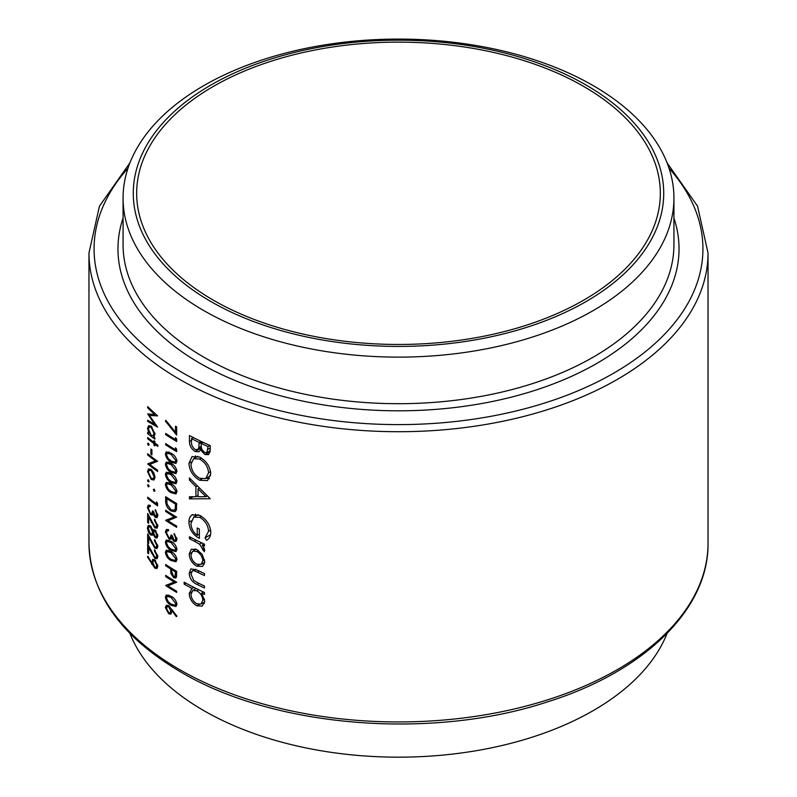 <?xml version="1.0" encoding="UTF-8"?>
<svg xmlns="http://www.w3.org/2000/svg" width="797" height="797" viewBox="0 0 797 797"><rect width="100%" height="100%" fill="white"/><g stroke="black" fill="none" stroke-linecap="round" stroke-linejoin="round"><path stroke-width="1.2" d="M129.911 633.386A275.433 159.021 0 0 0 203.733 710.585A275.433 159.021 0 0 0 474.873 750.933A275.433 159.021 0 0 0 667.089 633.386M583.643 86.405A261.834 151.171 0 0 0 298.297 53.638A261.834 151.171 0 0 0 136.666 193.292A261.834 151.171 0 0 0 213.357 300.19A261.834 151.171 0 0 0 498.703 332.957A261.834 151.171 0 0 0 660.334 193.292A261.834 151.171 0 0 0 583.643 86.405M203.733 310.551A275.433 159.021 0 0 0 503.903 345.021A275.433 159.021 0 0 0 673.933 198.104A275.433 159.021 0 0 0 593.267 85.658A275.433 159.021 0 0 0 293.097 51.187A275.433 159.021 0 0 0 123.067 198.104A275.433 159.021 0 0 0 203.733 310.551M210.956 301.575A265.232 153.134 0 0 0 586.044 301.575A265.232 153.134 0 0 0 586.044 85.02A265.232 153.134 0 0 0 210.956 85.02A265.232 153.134 0 0 0 210.956 301.575M202.747 566.298L204.739 561.686L202.189 554.353L196.809 549.532L191.28 549.243L189.198 553.985C189.556 559.285 192.097 563.359 196.809 566.209L202.518 566.438M193.93 587.369L192.107 588.425L189.198 593.466C189.596 598.836 192.157 602.95 196.889 605.82L202.328 606.049L204.739 601.107L201.621 593.137A309.535 178.707 0 0 0 204.47 594.472L204.47 592.5A309.535 178.707 180 0 1 184.147 582.189L184.147 584.161A309.535 178.707 0 0 0 192.107 588.425L191.41 588.764M204.47 544.172A309.535 178.707 180 0 1 189.457 536.73L189.457 538.702A309.535 178.707 0 0 0 194.398 541.263L199.559 544.172L204.211 551.683L204.739 550.199L202.199 545.088A309.535 178.707 0 0 0 204.47 546.144L204.47 544.172M210.229 498.733L189.457 477.941L189.457 480.103L195.932 486.778L195.932 496.77L189.457 496.7L189.457 498.852L210.229 498.733M210.229 445.593A309.535 178.707 180 0 1 189.457 435.541L189.457 441.508C189.527 445.732 191.429 449.07 195.185 451.5L199.001 451.769L200.455 449.847L204.919 454.499L208.645 454.639L210.229 449.897L210.229 445.593M210.787 473.677C210.029 466.365 206.284 460.815 199.539 457.04L192.027 456.611L188.949 463.286C189.477 470.698 193.043 476.357 199.639 480.262L207.499 480.591L210.787 473.677M192.735 514.573C190.144 515.759 188.879 518.289 188.949 522.145C189.327 529.357 192.794 534.767 199.37 538.354L199.37 529.029A309.535 178.707 180 0 1 197.248 527.993L197.248 535.335C193.133 532.127 191.051 528.152 190.991 523.39L193.801 517.084L199.718 517.333C205.148 520.58 208.097 525.233 208.565 531.26L205.008 537.915L206.562 540.326C209.292 538.852 210.697 536.182 210.787 532.316C210.209 524.894 206.493 519.226 199.639 515.31L192.027 514.922M204.47 573.561A309.535 178.707 180 0 1 197.188 570.074L190.911 568.859L189.198 573.202C189.576 578.512 192.187 582.248 197.048 584.42A309.535 178.707 0 0 0 204.47 587.977L204.47 585.994A309.535 178.707 180 0 1 197.397 582.607L193.751 580.455L190.991 574.169L192.336 570.931L193.9 570.712L197.397 572.156A309.535 178.707 0 0 0 204.47 575.544L204.47 573.561M171.086 596.315L166.314 594.931L165.397 597.073C166.085 600.928 167.978 603.668 171.086 605.302L175.968 606.527L176.954 604.305C176.177 600.52 174.224 597.85 171.086 596.315M147.674 406.649L147.674 407.845L154.767 414.56L147.674 413.902L154.748 424.383L147.674 420.218L147.674 421.404L157.597 427.152L149.408 415.406L157.597 415.895L147.674 406.649M171.086 551.544L166.314 550.159L165.397 552.311C166.085 556.157 167.978 558.896 171.086 560.53L175.968 561.755L176.954 559.534C176.177 555.748 174.224 553.088 171.086 551.544M167.071 530.862L168.565 530.792L168.565 529.606L166.364 529.467L165.397 531.948L168.874 538.782L170.817 539.22L171.754 538.373L174.035 541.322L175.988 541.512L176.954 539.21L174.075 533.552L175.798 538.543L175.121 540.246L174.045 540.137L172.222 535.634A309.535 178.707 180 0 1 171.096 534.926L170.249 537.686L168.775 537.537L166.493 532.695L167.071 530.862L168.565 529.985L167.31 530.732M171.405 538.882L172.57 537.905M157.856 445.204A309.535 178.707 180 0 1 154.857 443.032L154.857 441.339A309.535 178.707 180 0 1 153.96 440.671L153.96 442.365A309.535 178.707 180 0 1 147.674 437.513L147.674 438.709A309.535 178.707 0 0 0 153.96 443.55L153.96 445.244A309.535 178.707 0 0 0 154.857 445.912L154.857 444.218A309.535 178.707 0 0 0 157.856 446.39L157.856 445.204M151.918 449.817A309.535 178.707 180 0 1 150.912 449.04L150.912 454.131A309.535 178.707 0 0 0 151.918 454.908L151.918 449.817M154.04 479.933L154.987 477.303L153.771 472.721L151.201 469.453L148.551 468.895L147.545 471.595L151.201 479.455L153.931 479.993M154.987 490.862L154.15 489.139L153.323 489.627L154.15 491.35L154.987 490.862M154.15 489.139L153.323 489.627L154.15 489.139M176.665 426.913A309.535 178.707 180 0 1 175.509 426.226L175.509 432.353L165.846 420.318L165.397 421.045L176.665 435.052L176.665 426.913M176.665 449.229L175.509 447.755L175.509 449.797A309.535 178.707 180 0 1 165.666 443.61L165.666 444.796A309.535 178.707 0 0 0 176.665 451.67L176.665 449.229M171.086 463.366L166.314 461.981L165.397 464.123C166.085 467.978 167.978 470.718 171.086 472.352L175.968 473.577L176.954 471.356C176.177 467.57 174.224 464.9 171.086 463.366M171.086 483.719L166.314 482.334L165.397 484.476C166.085 488.322 167.978 491.062 171.086 492.705L175.968 493.931L176.954 491.709C176.177 487.913 174.224 485.253 171.086 483.719M165.666 510.249L165.666 511.435A309.535 178.707 0 0 0 174.254 516.864L165.666 520.421A309.535 178.707 0 0 0 176.665 527.305L176.665 526.12A309.535 178.707 180 0 1 167.958 520.73L176.665 517.123A309.535 178.707 180 0 1 165.666 510.249M157.597 503.445L156.551 501.921L156.551 503.953A309.535 178.707 180 0 1 147.674 497.208L147.674 498.394A309.535 178.707 0 0 0 157.597 505.896L157.597 503.445M154.479 520.411L156.81 525.183L156.152 526.807L154.757 526.558L147.674 513.487L147.674 522.473A309.535 178.707 0 0 0 148.66 523.26L148.66 517.104L154.837 527.803L157.029 528.202L157.856 526L154.479 519.226L154.479 520.411L155.276 519.943M154.479 540.764L156.81 545.537L156.152 547.16L154.757 546.901L147.674 533.841L147.674 542.827A309.535 178.707 0 0 0 148.66 543.614L148.66 537.457L154.837 548.157L157.029 548.545L157.856 546.343L154.479 539.579L154.479 540.764L155.276 540.296M147.425 556.874L154.738 568.092L156.949 568.52L157.856 566.249L154.748 559.783L152.675 559.364L151.868 563.071L147.903 556.306L147.425 556.874L148.033 556.525M154.479 550.936L156.81 555.708L156.152 557.332L154.757 557.083L147.674 544.012L147.674 552.998A309.535 178.707 0 0 0 148.66 553.785L148.66 547.629L154.837 558.328L157.029 558.727L157.856 556.515L154.479 549.751L154.479 550.936L155.276 550.468M153.124 534.319L155.216 537.746L156.999 538.045L157.856 535.903L155.246 530.135L153.124 530.493L150.414 525.821L148.242 525.392L147.425 527.943L148.481 532.296L150.494 534.867L152.327 535.245L153.731 533.96M153.691 529.856L153.124 530.493L154.409 529.746M148.939 506.543L150.284 506.553L150.284 505.368L148.292 505.099L147.425 507.53L150.553 514.563L152.307 515.111L153.154 514.324L155.216 517.392L156.979 517.691L157.856 515.45L155.246 509.622L156.81 514.713L155.216 516.217L153.572 511.604A309.535 178.707 180 0 1 152.556 510.837L151.799 513.547L150.474 513.318L148.411 508.337L148.939 506.543L150.284 505.746L149.139 506.424M152.835 514.812L153.891 513.896M157.856 515.41L155.216 516.217M149.159 486.429L148.352 484.696L147.545 485.154L148.352 486.897L149.159 486.429M148.352 484.696L147.545 485.154L148.352 484.696M165.666 496.68L165.666 500.785C165.686 505.079 167.45 508.456 170.956 510.937L175.111 511.644L176.257 510.19L176.665 503.565A309.535 178.707 180 0 1 165.666 496.68M171.086 473.538L166.314 472.153L165.397 474.305C166.085 478.15 167.978 480.89 171.086 482.524L175.968 483.749L176.954 481.527C176.177 477.742 174.224 475.082 171.086 473.538M171.086 453.194L166.314 451.809L165.397 453.951C166.085 457.797 167.978 460.546 171.086 462.18L175.968 463.406L176.954 461.184C176.177 457.388 174.224 454.728 171.086 453.194M176.665 439.047L175.509 437.583L175.509 439.615A309.535 178.707 180 0 1 165.666 433.429L165.666 434.624A309.535 178.707 0 0 0 176.665 441.498L176.665 439.047M149.159 481.508L148.352 479.774L147.545 480.232L148.352 481.976L149.159 481.508M148.352 479.774L147.545 480.232L148.352 479.774M147.674 453.792L147.674 454.987A309.535 178.707 0 0 0 155.415 460.905L147.674 463.974A309.535 178.707 0 0 0 157.597 471.465L157.597 470.28A309.535 178.707 180 0 1 149.736 464.412L157.597 461.294A309.535 178.707 180 0 1 147.674 453.792M149.159 444.885L148.352 443.142L147.545 443.61L148.352 445.354L149.159 444.885M148.352 443.142L147.545 443.61L148.352 443.142M154.389 436.427L153.502 436.935L154.987 434.126L151.241 426.236L148.631 425.658L147.545 428.387L148.89 433.399A309.535 178.707 180 0 1 147.674 432.432L147.674 433.618A309.535 178.707 0 0 0 154.857 439.127L154.857 437.942A309.535 178.707 180 0 1 153.502 436.935L154 436.756M171.086 541.372L166.314 539.987L165.397 542.129C166.085 545.985 167.978 548.725 171.086 550.358L175.968 551.584L176.954 549.362C176.177 545.576 174.224 542.906 171.086 541.372M176.665 571.389A309.535 178.707 180 0 1 165.666 564.515L165.666 565.701A309.535 178.707 0 0 0 170.668 568.919L170.847 573.342L173.656 577.725L175.748 578.024L176.496 576.898L176.665 571.389M176.954 616.161L168.675 605.64L166.324 605.282L165.397 607.513L168.695 613.79L170.986 614.118L171.833 610.482L176.346 616.709L176.954 616.161M165.666 575.364L165.666 576.56A309.535 178.707 0 0 0 174.254 581.989L165.666 585.546A309.535 178.707 0 0 0 176.665 592.42L176.665 591.235A309.535 178.707 180 0 1 167.958 585.855L176.665 582.248A309.535 178.707 180 0 1 165.666 575.364M210.089 452.038L204.919 454.499M209.621 451.789L209.023 451.411M201.83 449.05L200.455 449.847M201.741 448.821L200.675 448.322L195.185 451.5M191.509 440.323L189.457 441.508M208.017 446.589L206.921 452.626L204.889 452.507C202.069 450.464 200.854 447.884 201.233 444.766L201.233 443.441A309.535 178.707 0 0 0 208.017 446.589L209.95 445.473M210.229 448.004L208.017 449.279M203.115 442.355L201.233 443.441M199.101 442.415L198.851 447.725L197.636 449.628L195.185 449.518C192.376 447.316 191.15 444.616 191.509 441.418L191.509 438.599A309.535 178.707 0 0 0 199.101 442.415L200.964 441.339M201.282 446.33L198.851 447.725M193.322 437.553L191.509 438.599M152.815 562.523L151.868 563.071M154.847 559.863L151.789 561.626M157.856 566.288L154.738 568.092M152.805 562.612L153.512 560.779L154.797 561.008L156.81 565.442L156.112 567.185L154.797 566.946L152.805 562.612M155.594 560.55L154.797 561.008M157.716 564.914L156.81 565.442M157.726 555.18L156.81 555.708M157.856 556.585L154.837 558.328M149.248 547.29L148.66 547.629M148.66 552.431L147.674 552.998M157.726 544.999L156.81 545.537M157.856 546.413L154.837 548.157M149.248 537.118L148.66 537.457M148.66 542.249L147.674 542.827M157.846 536.232L155.216 537.746M153.592 533.083L150.494 534.867M149.149 531.908L148.481 532.296M148.65 527.225L147.425 527.943M156.81 535.086L156.272 536.72L155.256 536.59L153.572 532.755L154.22 531.171L155.236 531.32L156.81 535.086L157.716 534.558M156.003 530.872L155.236 531.32M152.556 532.017L151.809 533.9L150.484 533.671L148.411 528.74L149.089 526.707L150.384 526.986L152.556 532.017L155.485 530.334M151.161 526.538L150.384 526.986M157.726 524.655L156.81 525.183M157.856 526.06L154.837 527.803M149.248 516.765L148.66 517.104M148.66 521.905L147.674 522.473M157.726 514.175L156.81 514.713M155.943 510.409L155.246 510.807M157.836 515.878L155.216 517.392M153.662 512.77L150.553 514.563M148.74 506.772L147.425 507.53M148.531 497.896L147.674 498.394M157.547 503.375L156.551 503.953M166.633 510.887L165.666 511.435M175.798 516.605L167.958 520.73M172.62 518.04L172.052 517.721M167.031 519.634L165.666 520.421M175.26 516.287L174.254 516.864M172.042 510.299L170.956 510.937M166.772 498.593A309.535 178.707 0 0 0 175.509 504.063L175.201 508.865L174.184 510.289L170.956 509.751L167.041 504.073L166.772 498.593L167.739 498.035M176.526 503.475L175.509 504.063M176.615 508.048L175.201 508.865M168.825 482.494L165.397 484.476M172.122 492.108L171.086 492.705M171.096 484.905L175.798 491.062L175.081 492.596L171.096 491.52L168.346 489.278L166.493 485.243L167.211 483.689L171.096 484.905L172.052 484.347M176.814 490.474L175.798 491.062M168.825 472.322L165.397 474.305M172.122 481.936L171.086 482.524M171.096 474.733L175.798 480.88L175.081 482.424L171.096 481.348L168.346 479.107L166.493 475.062L167.211 473.508L171.096 474.733L172.052 474.175M176.814 480.302L175.798 480.88M168.825 462.15L165.397 464.123M172.122 471.754L171.086 472.352M171.096 464.551L175.798 470.708L175.081 472.252L171.096 471.166L168.346 468.925L166.493 464.89L167.211 463.336L171.096 464.551L172.052 463.993M176.814 470.12L175.798 470.708M168.825 451.969L165.397 453.951M172.122 461.583L171.086 462.18M171.096 454.38L175.798 460.536L175.081 462.081L171.096 460.995L168.346 458.753L166.493 454.718L167.211 453.164L171.096 454.38L172.052 453.822M176.814 459.949L175.798 460.536M166.633 444.238L165.666 444.796M176.615 449.159L175.509 449.797M166.633 434.066L165.666 434.624M176.615 438.988L175.509 439.615M209.501 478.718L206.533 478.12M201.751 479.047L199.639 480.262M191.26 461.951L188.949 463.286M194.906 457.936L195.484 455.854M208.565 472.79L205.785 478.559L199.639 478.29C194.249 475.062 191.36 470.399 190.991 464.292L193.601 458.693L199.549 459.022C205.008 462.16 208.017 466.743 208.565 472.79L210.617 471.615M205.785 478.559L210.617 475.749M201.292 458.016L199.549 459.022M193.093 496.75L189.457 498.852M198.035 495.555L195.932 496.77M197.297 485.991L195.932 486.778M190.782 479.336L189.457 480.103M206.044 496.68L198.035 496.77L198.035 488.9L206.044 496.68L207.459 495.864M199.409 488.103L198.035 488.9M210.189 536.092L209.701 535.215L205.008 537.915M209.701 535.215L210.587 534.568M210.617 530.085L208.565 531.26M201.452 516.326L199.718 517.333M199.37 534.11L197.248 535.335M191.28 520.8L188.949 522.145M194.926 516.436L195.564 514.135M204.092 543.992L202.199 545.088M204.48 548.725L202.577 549.82M204.261 548.127L202.846 548.944M201.761 542.896L199.559 544.172M191.25 537.666L189.457 538.702M166.095 420.637L165.397 421.045M176.665 431.685L175.509 432.353M203.504 592.051L201.621 593.137M204.371 603.578L202.807 603M199.27 604.445L196.889 605.82M191.36 592.221L189.198 593.466M195.056 589.172L195.255 588.047M185.91 583.145L184.147 584.161M202.846 600.211L201.063 604.006L196.869 603.827C193.282 601.605 191.32 598.457 190.991 594.363L192.764 590.487L196.819 590.806C200.515 592.958 202.528 596.096 202.846 600.211L204.57 599.214M198.672 589.74L196.819 590.806M195.992 569.506L193.9 570.712M198.901 583.344L197.048 584.42M191.439 571.907L189.198 573.202M204.411 564.007L202.797 563.419M199.091 564.894L196.809 566.209M191.39 552.719L189.198 553.985M195.036 549.86L195.155 548.894M202.846 560.789L201.053 564.425L196.799 564.226C193.213 562.074 191.28 558.976 190.991 554.911L192.635 551.245L196.799 551.504C200.445 553.646 202.458 556.734 202.846 560.789L204.57 559.793M198.483 550.538L196.799 551.504M152.297 478.828L151.201 479.455M148.601 470.987L147.545 471.595M154.09 476.626L153.233 478.678L151.201 478.26L148.411 472.272L149.198 470.19L151.201 470.628L154.09 476.626L154.907 476.158M152.008 470.17L151.201 470.628M148.531 454.479L147.674 454.987M157.019 460.885L149.736 464.412M152.327 462.918L151.38 462.37M148.9 463.266L147.674 463.974M156.322 460.377L155.415 460.905M151.918 453.543L150.912 454.131M155.764 443.7L154.857 444.218M154.857 444.726L153.96 445.244M154.857 443.032L153.96 443.55M148.531 438.201L147.674 438.709M154.857 441.847L153.96 442.365M148.531 433.12L147.674 433.618M149.467 433.06L148.89 433.399M148.64 427.75L147.545 428.387M154.09 433.478L153.223 435.64L151.211 435.202L148.411 429.115L149.238 427.013L151.231 427.421L154.09 433.478L154.917 433M152.038 426.953L151.231 427.421M176.814 537.955L175.798 538.543M174.842 534.289L174.075 534.737M176.934 539.649L174.035 541.322M172.311 536.799L168.874 538.782M166.862 531.101L165.397 531.948M168.825 540.157L165.397 542.129M172.122 549.761L171.086 550.358M171.096 542.558L175.798 548.715L175.081 550.259L171.096 549.173L168.346 546.931L166.493 542.896L167.211 541.342L171.096 542.558L172.052 542M176.814 548.127L175.798 548.715M168.825 550.328L165.397 552.311M172.122 559.942L171.086 560.53M171.096 552.739L175.798 558.886L175.081 560.43L171.096 559.345L168.346 557.113L166.493 553.068L167.211 551.514L171.096 552.739L172.052 552.182M176.814 558.308L175.798 558.886M176.615 576.012L173.656 577.725M171.793 572.804L170.847 573.342M171.654 568.351L170.668 568.919M166.633 565.143L165.666 565.701M175.509 571.887L174.922 576.669L173.656 576.53L171.773 571.927L171.803 569.626A309.535 178.707 0 0 0 175.509 571.887L176.526 571.31M172.79 569.048L171.803 569.626M148.441 407.406L147.674 407.845M151.37 414.271L149.408 415.406M148.67 420.826L147.674 421.404M155.425 423.984L154.748 424.383M155.574 414.091L154.767 414.56M172.531 610.074L171.833 610.482M171.943 611.917L168.695 613.79M168.655 605.63L165.397 607.513M170.807 610.96L170.06 612.744L168.635 612.564L166.493 608.3L167.211 606.607L168.635 606.806L170.807 610.96L172.481 609.994M169.512 606.298L168.635 606.806M168.825 595.1L165.397 597.073M172.122 604.704L171.086 605.302M171.096 597.501L175.798 603.658L175.081 605.202L171.096 604.116L168.346 601.874L166.493 597.84L167.211 596.286L171.096 597.501L172.052 596.943M176.814 603.07L175.798 603.658M166.633 576.002L165.666 576.56M175.798 581.73L167.958 585.855M172.62 583.165L172.052 582.836M167.031 584.759L165.666 585.546M175.26 581.402L174.254 581.989M179.624 669.61A309.535 178.707 0 0 0 516.954 708.344A309.535 178.707 0 0 0 708.035 543.245C708.892 609.067 644.484 671.463 547.838 701.768C431.725 740.343 274.298 727.661 180.68 671.941C121.084 636.733 90.509 593.835 88.965 543.245A309.535 178.707 0 0 0 179.624 669.61M123.067 198.104L123.067 244.679A275.433 159.021 0 0 0 203.733 357.126A275.433 159.021 0 0 0 503.903 391.596A275.433 159.021 0 0 0 673.933 244.679L673.933 198.104M673.933 218.089A280.544 161.97 180 0 1 530.085 391.895A280.544 161.97 180 0 1 200.127 363.372A280.544 161.97 180 0 1 123.067 218.089M127.968 168.237A304.434 175.768 0 0 0 183.23 373.126A304.434 175.768 0 0 0 578.084 390.769A304.434 175.768 0 0 0 669.032 168.237M708.035 543.245L708.035 253.008A309.535 178.707 180 0 1 516.954 418.116A309.535 178.707 180 0 1 179.624 379.372A309.535 178.707 180 0 1 88.965 253.008L88.965 543.245M202.209 441.927L199.101 443.72M152.924 563.728L151.809 564.366M151.868 552.62L151.271 552.969M151.868 542.448L151.271 542.797M151.868 522.095L151.271 522.443M166.772 500.147L165.666 500.785M176.665 504.322L175.509 504.989M196.231 540.207L194.398 541.263M199.25 571.08L197.397 572.156M172.451 568.839L170.668 569.865M176.665 573.641L175.509 574.308M708.035 253.008L697.554 206.164L667.089 162.867M129.911 162.867L99.446 206.164L88.965 253.008M206.921 452.626L210.209 450.723M197.636 449.628L201.402 447.456M153.512 560.779L154.957 559.952M156.112 567.185L157.856 566.179M156.152 557.332L157.856 556.356M156.152 547.16L157.856 546.174M156.272 536.72L157.856 535.803M154.22 531.171L155.564 530.404M151.828 533.89L153.582 532.874M149.099 526.707L150.503 525.89M156.152 526.807L157.856 525.831M151.799 513.547L153.622 512.501M174.184 510.289L176.535 508.934M175.081 492.596L176.954 491.52M167.211 483.689L169.074 482.603M175.081 482.424L176.954 481.348M167.211 473.508L169.074 472.432M175.081 472.252L176.954 471.166M167.211 463.336L169.074 462.26M175.081 462.081L176.954 460.995M167.211 453.164L169.074 452.078M193.601 458.693L197.736 456.302M193.83 517.064L198.025 514.643M201.063 604.006L204.709 601.904M192.764 590.487L196.192 588.515M192.336 570.931L195.315 569.217M201.053 564.425L204.719 562.313M192.635 551.245L196.142 549.233M153.233 478.678L154.977 477.672M149.198 470.19L150.882 469.224M153.223 435.64L154.977 434.634M149.238 427.013L150.952 426.026M170.249 537.686L172.272 536.52M175.121 540.246L176.954 539.18M175.081 550.259L176.954 549.173M167.211 541.342L169.074 540.266M175.081 560.43L176.954 559.355M167.211 551.514L169.074 550.438M174.922 576.669L176.635 575.683M170.06 612.744L171.933 611.668M167.211 606.607L168.775 605.71M175.081 605.202L176.954 604.116M167.211 596.286L169.074 595.21"/></g></svg>
